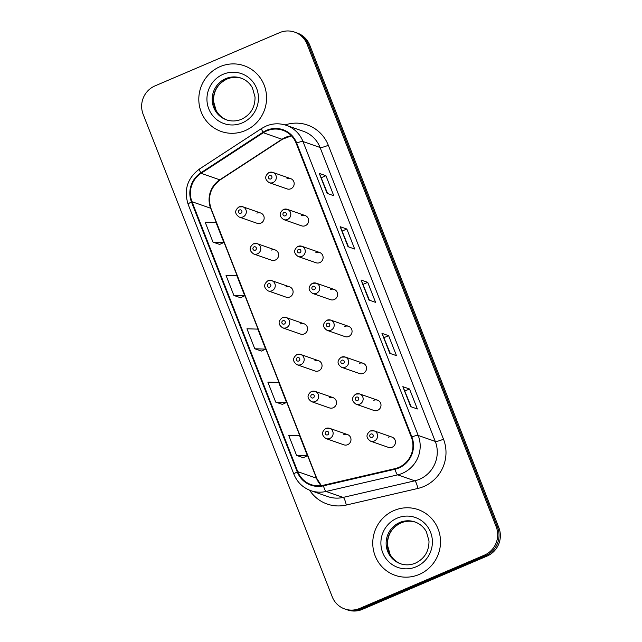 <?xml version="1.0" encoding="UTF-8"?>
<svg xmlns="http://www.w3.org/2000/svg" width="642" height="642" viewBox="0 0 642 642"><rect width="100%" height="100%" fill="white"/><g stroke="black" fill="none" stroke-linecap="round" stroke-linejoin="round"><path stroke-width="0.96" d="M253.534 243.848A5.441 5.272 109.2 0 1 260.788 248.655A5.441 5.272 109.2 0 1 253.702 253.983L271.55 260.211A5.441 5.272 -70.8 0 0 278.636 254.882A5.441 5.272 -70.8 0 0 271.381 250.075M268.003 280.771A5.441 5.272 109.2 0 1 275.257 285.578A5.441 5.272 109.2 0 1 268.171 290.906L286.019 297.134A5.441 5.272 -70.8 0 0 293.105 291.805A5.441 5.272 -70.8 0 0 285.859 286.998M282.472 317.694A5.441 5.272 109.2 0 1 289.727 322.501A5.441 5.272 109.2 0 1 282.64 327.829L300.488 334.057A5.441 5.272 -70.8 0 0 307.574 328.728A5.441 5.272 -70.8 0 0 300.328 323.921M296.941 354.617A5.441 5.272 109.2 0 1 304.196 359.424A5.441 5.272 109.2 0 1 297.11 364.752L314.965 370.98A5.441 5.272 -70.8 0 0 322.043 365.651A5.441 5.272 -70.8 0 0 314.797 360.844M311.41 391.54A5.441 5.272 109.2 0 1 318.665 396.347A5.441 5.272 109.2 0 1 311.579 401.675L329.434 407.903A5.441 5.272 -70.8 0 0 336.52 402.574A5.441 5.272 -70.8 0 0 329.266 397.767M325.879 428.463A5.441 5.272 109.2 0 1 333.134 433.27A5.441 5.272 109.2 0 1 326.048 438.598L343.903 444.826A5.441 5.272 -70.8 0 0 350.989 439.497A5.441 5.272 -70.8 0 0 343.735 434.69M239.065 206.925A5.441 5.272 109.2 0 1 246.319 211.732A5.441 5.272 109.2 0 1 239.233 217.06L257.081 223.288A5.441 5.272 -70.8 0 0 264.167 217.959A5.441 5.272 -70.8 0 0 256.912 213.152M283.547 209.469A5.441 5.272 109.2 0 1 290.802 214.276A5.441 5.272 109.2 0 1 283.716 219.604L301.563 225.832A5.441 5.272 -70.8 0 0 308.65 220.503A5.441 5.272 -70.8 0 0 301.403 215.696M298.016 246.392A5.441 5.272 109.2 0 1 305.271 251.199A5.441 5.272 109.2 0 1 298.185 256.527L316.033 262.755A5.441 5.272 -70.8 0 0 323.119 257.426A5.441 5.272 -70.8 0 0 315.872 252.619M312.485 283.315A5.441 5.272 109.2 0 1 319.74 288.122A5.441 5.272 109.2 0 1 312.654 293.45L330.51 299.678A5.441 5.272 -70.8 0 0 337.588 294.349A5.441 5.272 -70.8 0 0 330.341 289.542M326.955 320.238A5.441 5.272 109.2 0 1 334.209 325.045A5.441 5.272 109.2 0 1 327.123 330.373L344.979 336.601A5.441 5.272 -70.8 0 0 352.065 331.272A5.441 5.272 -70.8 0 0 344.81 326.465M341.424 357.161A5.441 5.272 109.2 0 1 348.678 361.968A5.441 5.272 109.2 0 1 341.592 367.296L359.448 373.524A5.441 5.272 -70.8 0 0 366.534 368.195A5.441 5.272 -70.8 0 0 359.279 363.388M355.893 394.084A5.441 5.272 109.2 0 1 363.147 398.891A5.441 5.272 109.2 0 1 356.061 404.219L373.917 410.447A5.441 5.272 -70.8 0 0 381.003 405.118A5.441 5.272 -70.8 0 0 373.748 400.311M370.37 431.007A5.441 5.272 109.2 0 1 377.616 435.806A5.441 5.272 109.2 0 1 370.53 441.142L388.386 447.37A5.441 5.272 -70.8 0 0 395.472 442.041A5.441 5.272 -70.8 0 0 388.217 437.234M269.078 172.546A5.441 5.272 109.2 0 1 276.333 177.352A5.441 5.272 109.2 0 1 269.247 182.681L287.094 188.909A5.441 5.272 -70.8 0 0 294.18 183.58A5.441 5.272 -70.8 0 0 286.926 178.773M220.15 66.608A34.812 33.769 -70.8 0 0 198.811 99.847A34.812 33.769 -70.8 0 0 221.217 131.474A34.812 33.769 -70.8 0 0 245.228 130.591A34.812 33.769 -70.8 0 0 266.566 97.351A34.812 33.769 -70.8 0 0 244.161 65.725A34.812 33.769 -70.8 0 0 220.15 66.608A34.812 33.769 -70.8 0 0 198.811 99.847A34.812 33.769 -70.8 0 0 221.217 131.474A34.812 33.769 -70.8 0 0 245.228 130.591A34.812 33.769 -70.8 0 0 266.566 97.351A34.812 33.769 -70.8 0 0 244.161 65.725A34.812 33.769 -70.8 0 0 220.15 66.608M394.108 510.478A34.812 33.769 -70.8 0 0 372.761 543.718A34.812 33.769 -70.8 0 0 395.175 575.344A34.812 33.769 -70.8 0 0 419.178 574.462A34.812 33.769 -70.8 0 0 440.516 541.222A34.812 33.769 -70.8 0 0 418.111 509.596A34.812 33.769 -70.8 0 0 394.108 510.478A34.812 33.769 -70.8 0 0 372.761 543.718A34.812 33.769 -70.8 0 0 395.175 575.344A34.812 33.769 -70.8 0 0 419.178 574.462A34.812 33.769 -70.8 0 0 440.516 541.222A34.812 33.769 -70.8 0 0 418.111 509.596A34.812 33.769 -70.8 0 0 394.108 510.478M266.807 130.856A23.208 22.51 109.2 0 1 282.809 130.27A23.208 22.51 109.2 0 1 296.147 143.214L411.337 437.13A23.208 22.51 109.2 0 1 394.934 468.66L323.343 485.256A23.208 22.51 109.2 0 1 311.113 484.614A23.208 22.51 109.2 0 1 297.776 471.669L191.982 201.724A23.208 22.51 109.2 0 1 201.098 173.308L263.292 132.733A23.208 22.51 109.2 0 1 266.807 130.856M266.599 130.318A23.794 23.072 -70.8 0 0 262.995 132.252L200.802 172.826A23.794 23.072 -70.8 0 0 191.46 201.949L297.246 471.886A23.794 23.072 -70.8 0 0 323.464 485.825L395.047 469.222A23.794 23.072 -70.8 0 0 411.859 436.905L296.676 142.989A23.794 23.072 -70.8 0 0 266.599 130.318M344.746 608.969L347.418 609.9A21.764 21.106 -70.8 0 0 362.417 609.346L487.021 556.1L485.689 555.635A21.764 21.106 -70.8 0 0 497.526 527.234L308.425 44.707A21.764 21.106 -70.8 0 0 295.914 32.565A21.764 21.106 -70.8 0 1 308.425 44.707L497.526 527.234A21.764 21.106 -70.8 0 1 485.689 555.635L361.085 608.881L485.689 555.635L484.349 555.169A21.764 21.106 -70.8 0 0 496.194 526.769L307.093 44.242A21.764 21.106 -70.8 0 0 294.582 32.1A21.764 21.106 -70.8 0 0 279.583 32.654L154.979 85.9A21.764 21.106 -70.8 0 0 143.142 114.3L332.243 596.827A21.764 21.106 -70.8 0 0 344.746 608.969A21.764 21.106 -70.8 0 0 359.753 608.415L484.349 555.169M346.086 609.435A21.764 21.106 -70.8 0 0 361.085 608.881A21.764 21.106 -70.8 0 1 346.086 609.435M410.687 406.651L417.356 408.978L409.524 388.988L402.847 386.661L410.687 406.651M411.209 406.835L402.999 386.773A5.802 0.939 158.6 0 0 402.847 386.661M404.974 390.93L409.524 388.988M389.79 353.333L396.467 355.66L388.627 335.67L381.958 333.342L389.79 353.333M390.32 353.517L382.11 333.455A5.802 0.939 158.6 0 0 381.958 333.342M384.085 337.612L388.627 335.67M327.107 193.378L333.776 195.706L325.943 175.715L319.267 173.388L327.107 193.378M327.629 193.563L319.419 173.5A5.802 0.939 158.6 0 0 319.267 173.388M321.393 177.657L325.943 175.715M347.996 246.697L354.673 249.024L346.84 229.033L340.164 226.706L347.996 246.697M348.526 246.881L340.316 226.819A5.802 0.939 158.6 0 0 340.164 226.706M342.29 230.976L346.84 229.033M368.893 300.015L375.57 302.342L367.73 282.352L361.061 280.024L368.893 300.015M369.423 300.199L361.213 280.137A5.802 0.939 158.6 0 0 361.061 280.024M363.187 284.294L367.73 282.352M296.58 455.419L307.43 455.756L299.589 435.757L288.74 435.42L296.58 455.419L303.233 457.698M233.889 295.464L244.738 295.802L236.906 275.803L226.056 275.466L233.889 295.464L240.549 297.744M213 242.146L223.849 242.483L216.009 222.485L205.159 222.148L213 242.146L219.652 244.425M275.683 402.101L286.533 402.438L278.692 382.439L267.85 382.102L275.683 402.101L282.336 404.38M254.786 348.783L265.636 349.12L257.803 329.121L246.953 328.784L254.786 348.783L261.446 351.062M265.636 349.12L261.398 351.086M244.738 295.802L240.501 297.768M223.849 242.483L219.604 244.45M286.533 402.438L282.287 404.404M307.43 455.756L303.185 457.722M487.021 556.1A21.764 21.106 -70.8 0 0 498.858 527.7L309.757 45.173A21.764 21.106 -70.8 0 0 297.254 33.031L294.582 32.1M291.372 135.759A23.208 22.51 -70.8 0 0 285.489 137.372A23.208 22.51 -70.8 0 0 281.974 139.258L219.781 179.824A23.208 22.51 -70.8 0 0 210.672 208.241L316.458 478.186A23.208 22.51 -70.8 0 0 321.233 485.641M285.104 124.949A36.265 35.174 109.2 0 1 328.311 145.269L443.494 439.184A7.255 1.172 -21.4 0 1 435.268 441.407L320.085 147.491A29.01 28.136 -70.8 0 0 303.409 131.305L286.324 125.35A29.01 28.136 109.2 0 1 303 141.529A7.255 1.172 158.6 0 0 296.676 142.989M443.494 439.184A36.265 35.174 109.2 0 1 423.76 486.524A36.265 35.174 109.2 0 1 417.87 488.45L346.279 505.045A36.265 35.174 109.2 0 1 309.605 490.199M419.483 479.277A29.01 28.136 -70.8 0 0 435.268 441.407L418.183 435.445A29.01 28.136 109.2 0 1 397.687 474.855L326.096 491.459A29.01 28.136 109.2 0 1 310.808 490.648L327.885 496.611A29.01 28.136 -70.8 0 0 343.181 497.414L414.772 480.818A29.01 28.136 -70.8 0 0 419.483 479.277M286.324 125.35C279.519 123.063 272.77 123.312 266.077 126.081L261.671 128.432A7.255 1.099 56.9 0 0 262.995 132.252M261.671 128.432L199.477 169.006C187.408 178.147 183.628 189.936 188.146 204.365A7.255 1.172 -21.4 0 1 191.46 201.949M297.246 471.886A7.255 1.172 158.6 0 0 293.932 474.31C297.214 482.254 302.839 487.703 310.808 490.648M323.464 485.825A7.255 1.509 76.9 0 0 326.096 491.459L343.181 497.414A7.255 1.509 -103.1 0 1 346.279 505.045M199.477 169.006A7.255 1.099 56.9 0 0 200.802 172.826M395.047 469.222A7.255 1.509 76.9 0 0 397.687 474.855L414.772 480.818A7.255 1.509 -103.1 0 1 417.87 488.45M411.859 436.905A7.255 1.172 -21.4 0 1 418.183 435.445L303 141.529L320.085 147.491A7.255 1.172 -21.4 0 0 328.311 145.269M496.194 526.769L498.858 527.7M307.093 44.242L309.757 45.173M359.753 608.415L362.417 609.346M297.776 471.669L316.458 478.186A13.057 2.111 -21.4 0 1 316.811 478.467L321.337 485.625M263.292 132.733L281.974 139.258A13.057 1.982 -123.1 0 0 282.432 139.25L220.238 179.824A13.057 1.982 -123.1 0 1 219.781 179.824L201.098 173.308M191.982 201.724L210.672 208.241A13.057 2.111 -21.4 0 1 211.025 208.522L316.811 478.467M369.022 300.063L361.213 280.137M348.125 246.745L340.316 226.819M327.227 193.427L319.419 173.5M389.911 353.381L382.11 333.455M410.808 406.699L402.999 386.773M269.552 175.587A1.814 1.757 -70.8 0 0 268.565 177.954A1.814 1.757 -70.8 0 0 270.852 178.917A1.814 1.757 -70.8 0 0 271.839 176.55A1.814 1.757 -70.8 0 0 269.552 175.587M240.838 213.296A1.814 1.757 -70.8 0 0 241.825 210.929A1.814 1.757 -70.8 0 0 239.538 209.966A1.814 1.757 -70.8 0 0 238.551 212.333A1.814 1.757 -70.8 0 0 240.838 213.296M241.553 78.284A22.109 21.443 -70.8 0 0 226.899 79.038A22.109 21.443 -70.8 0 0 213.345 99.823A22.109 21.443 -70.8 0 0 226.995 120.014M225.727 78.629A22.109 21.443 -70.8 0 0 212.181 99.735A22.109 21.443 -70.8 0 0 226.409 119.821C231.441 121.523 236.473 121.33 241.504 119.26C250.597 114.79 255.115 107.391 255.043 97.054L252.426 87.874C249.778 83.139 245.958 79.873 240.975 78.075A22.109 21.443 -70.8 0 0 225.727 78.629M242.219 122.911A26.458 25.664 -70.8 0 0 256.615 88.371A26.458 25.664 -70.8 0 0 223.159 74.287A26.458 25.664 -70.8 0 0 208.762 108.819A26.458 25.664 -70.8 0 0 242.219 122.911M284.021 212.51A1.814 1.757 -70.8 0 0 283.034 214.877A1.814 1.757 -70.8 0 0 285.321 215.84A1.814 1.757 -70.8 0 0 286.308 213.473A1.814 1.757 -70.8 0 0 284.021 212.51M298.49 249.433A1.814 1.757 -70.8 0 0 297.503 251.8A1.814 1.757 -70.8 0 0 299.798 252.763A1.814 1.757 -70.8 0 0 300.785 250.396A1.814 1.757 -70.8 0 0 298.49 249.433M312.959 286.356A1.814 1.757 -70.8 0 0 311.972 288.723A1.814 1.757 -70.8 0 0 314.267 289.686A1.814 1.757 -70.8 0 0 315.254 287.319A1.814 1.757 -70.8 0 0 312.959 286.356M327.428 323.279A1.814 1.757 -70.8 0 0 326.441 325.646A1.814 1.757 -70.8 0 0 328.736 326.609A1.814 1.757 -70.8 0 0 329.723 324.242A1.814 1.757 -70.8 0 0 327.428 323.279M255.307 250.22A1.814 1.757 -70.8 0 0 256.294 247.852A1.814 1.757 -70.8 0 0 254.007 246.889A1.814 1.757 -70.8 0 0 253.02 249.257A1.814 1.757 -70.8 0 0 255.307 250.22M269.784 287.143A1.814 1.757 -70.8 0 0 270.763 284.775A1.814 1.757 -70.8 0 0 268.476 283.812A1.814 1.757 -70.8 0 0 267.489 286.18A1.814 1.757 -70.8 0 0 269.784 287.143M284.254 324.066A1.814 1.757 -70.8 0 0 285.241 321.698A1.814 1.757 -70.8 0 0 282.945 320.735A1.814 1.757 -70.8 0 0 281.958 323.103A1.814 1.757 -70.8 0 0 284.254 324.066M415.502 522.155A22.109 21.443 -70.8 0 0 400.849 522.917A22.109 21.443 -70.8 0 0 387.295 543.702A22.109 21.443 -70.8 0 0 400.945 563.893M399.685 522.508A22.109 21.443 -70.8 0 0 386.131 543.613A22.109 21.443 -70.8 0 0 400.359 563.692C405.391 565.393 410.431 565.209 415.462 563.13C424.555 558.66 429.065 551.261 429 540.925L426.384 531.745C423.728 527.01 419.908 523.744 414.925 521.946A22.109 21.443 -70.8 0 0 399.685 522.508M416.168 566.782A26.458 25.664 -70.8 0 0 430.565 532.25A26.458 25.664 -70.8 0 0 397.109 518.158A26.458 25.664 -70.8 0 0 382.72 552.698A26.458 25.664 -70.8 0 0 416.168 566.782M341.897 360.202A1.814 1.757 -70.8 0 0 340.91 362.57A1.814 1.757 -70.8 0 0 343.205 363.532A1.814 1.757 -70.8 0 0 344.192 361.165A1.814 1.757 -70.8 0 0 341.897 360.202M356.366 397.125A1.814 1.757 -70.8 0 0 355.379 399.493A1.814 1.757 -70.8 0 0 357.674 400.456A1.814 1.757 -70.8 0 0 358.661 398.088A1.814 1.757 -70.8 0 0 356.366 397.125M370.835 434.048A1.814 1.757 -70.8 0 0 369.848 436.416A1.814 1.757 -70.8 0 0 372.143 437.379A1.814 1.757 -70.8 0 0 373.13 435.011A1.814 1.757 -70.8 0 0 370.835 434.048M298.723 360.989A1.814 1.757 -70.8 0 0 299.71 358.621A1.814 1.757 -70.8 0 0 297.415 357.658A1.814 1.757 -70.8 0 0 296.427 360.026A1.814 1.757 -70.8 0 0 298.723 360.989M313.192 397.912A1.814 1.757 -70.8 0 0 314.179 395.544A1.814 1.757 -70.8 0 0 311.884 394.581A1.814 1.757 -70.8 0 0 310.897 396.949A1.814 1.757 -70.8 0 0 313.192 397.912M327.661 434.835A1.814 1.757 -70.8 0 0 328.648 432.467A1.814 1.757 -70.8 0 0 326.353 431.504A1.814 1.757 -70.8 0 0 325.366 433.872A1.814 1.757 -70.8 0 0 327.661 434.835M188.146 204.365L293.932 474.31M220.238 179.824C210.48 187.271 207.406 196.837 211.025 208.522M282.432 139.25L291.444 135.831M269.247 182.681C264.624 179.439 264.528 176.06 268.958 172.546L272.826 172.409L290.682 178.636M260.668 213.016L242.812 206.788L238.944 206.925C234.515 210.44 234.611 213.826 239.233 217.06M242.138 78.476C237.107 76.783 232.075 76.968 227.043 79.046C217.959 83.508 213.441 90.899 213.497 101.227L216.105 110.408C218.762 115.151 222.581 118.425 227.573 120.231M283.716 219.604C279.093 216.362 278.997 212.983 283.427 209.469L287.295 209.332L305.151 215.56M298.185 256.527C293.563 253.285 293.466 249.907 297.896 246.392L301.764 246.255L319.62 252.483M312.654 293.45C308.032 290.208 307.935 286.83 312.365 283.315L316.241 283.178L334.089 289.406M327.123 330.373C322.501 327.131 322.404 323.753 326.834 320.238L330.71 320.101L348.558 326.329M275.137 249.939L257.281 243.711L253.413 243.848C248.984 247.363 249.08 250.749 253.702 253.983M289.606 286.862L271.751 280.634L267.883 280.771C263.453 284.286 263.549 287.672 268.171 290.906M304.075 323.785L286.22 317.557L282.352 317.694C277.922 321.209 278.018 324.587 282.64 327.829M416.096 522.355C411.057 520.654 406.025 520.847 400.993 522.917C391.909 527.379 387.399 534.778 387.455 545.098L390.063 554.279C392.711 559.03 396.531 562.304 401.531 564.101M341.592 367.296C336.97 364.054 336.873 360.676 341.311 357.161L345.179 357.024L363.027 363.252M356.061 404.219C351.439 400.977 351.351 397.599 355.78 394.084L359.648 393.947L377.496 400.175M370.53 441.142C365.916 437.9 365.82 434.522 370.249 431.007L374.117 430.87L391.973 437.098M318.544 360.708L300.697 354.48L296.821 354.617C292.391 358.132 292.487 361.51 297.11 364.752M333.013 397.631L315.166 391.403L311.29 391.54C306.86 395.055 306.956 398.433 311.579 401.675M347.483 434.554L329.635 428.326L325.767 428.463C321.337 431.978 321.425 435.356 326.048 438.598"/></g></svg>
